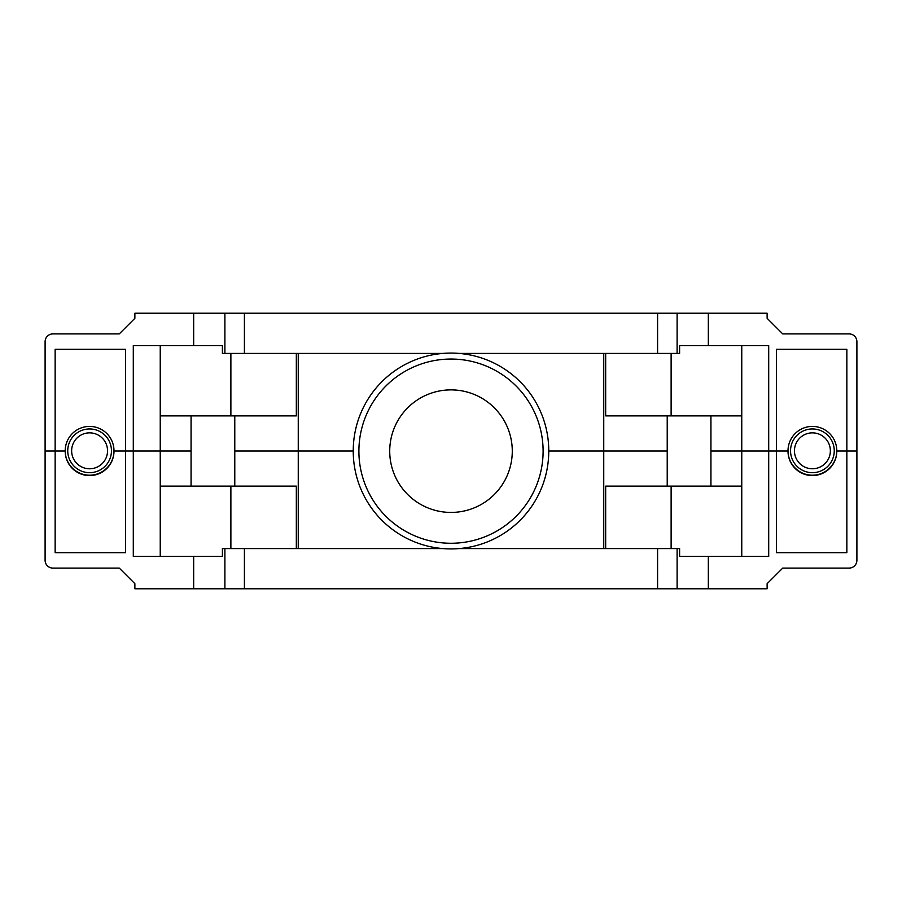 <?xml version="1.0" encoding="UTF-8"?>
<svg xmlns="http://www.w3.org/2000/svg" width="902" height="902" viewBox="0 0 902 902"><rect width="100%" height="100%" fill="white"/><g stroke="black" fill="none" stroke-linecap="round" stroke-linejoin="round"><path stroke-width="1.35" d="M134.872 313.231L767.128 313.231L767.128 318.305L782.744 333.909L849.098 333.909A7.802 7.802 0 0 1 856.9 341.723L856.9 451L846.854 451L856.9 451L856.9 560.277A7.802 7.802 0 0 1 849.098 568.091L782.744 568.091L767.128 583.695L767.128 588.769L134.872 588.769L134.872 583.695L119.256 568.091L52.902 568.091A7.802 7.802 0 0 1 45.1 560.277L45.1 451L65.203 451A24.388 24.388 0 0 1 89.591 426.42A24.388 24.388 0 0 1 113.99 451L125.57 451L125.57 349.333L55.146 349.333L55.146 451L45.1 451L45.1 341.723A7.802 7.802 0 0 1 52.902 333.909L119.256 333.909L134.872 318.305L134.872 313.231M788.01 451L776.43 451L776.43 349.333L846.854 349.333L846.854 451L836.797 451A24.388 24.388 0 0 1 812.409 475.207A24.388 24.388 0 0 1 788.01 450.808A24.388 24.388 0 0 1 812.409 426.42A24.388 24.388 0 0 1 836.797 451L846.854 451L846.854 552.667L776.43 552.667L776.43 451L768.707 451L788.01 451A24.388 24.388 0 0 0 812.409 475.579A24.388 24.388 0 0 0 836.797 451M741.76 556.376L741.76 451L768.707 451L710.934 451L741.76 451L741.76 345.624M603.742 548.574L603.742 451L667.221 451L548.754 451L603.742 451L603.742 353.426M224.891 313.231L224.891 353.426L222.399 353.426L222.399 345.624L133.293 345.624L133.293 451L191.066 451L125.57 451L133.293 451L133.293 556.376L222.399 556.376L222.399 548.574L442.814 548.574A97.754 97.754 0 0 1 353.246 450.842A97.754 97.754 0 0 1 442.814 353.426L224.891 353.426M442.814 353.426A97.754 97.754 0 0 1 548.754 451.158A97.754 97.754 0 0 1 459.186 548.574L679.601 548.574L679.601 556.376L768.707 556.376L768.707 345.624L679.601 345.624L679.601 353.426L459.186 353.426M677.109 313.231L677.109 353.426M298.258 548.574L298.258 451L353.246 451L234.779 451L298.258 451L298.258 353.426M605.67 353.426L605.67 415.878L741.76 415.878M671.122 415.878L671.122 353.426M160.24 345.624L160.24 556.376M296.33 353.426L296.33 415.878L160.24 415.878M230.878 415.878L230.878 353.426M113.99 451A24.388 24.388 0 0 1 89.591 475.207A24.388 24.388 0 0 1 65.203 451A24.388 24.388 0 0 0 89.591 475.579A24.388 24.388 0 0 0 113.99 451L125.57 451L125.57 552.667L55.146 552.667L55.146 451L65.203 451M677.109 588.769L677.109 548.574M459.186 548.574A97.754 97.754 0 0 1 442.814 548.574M224.891 588.769L224.891 548.574M296.33 548.574L296.33 486.122L160.24 486.122M230.878 486.122L230.878 548.574M605.67 548.574L605.67 486.122L741.76 486.122M671.122 486.122L671.122 548.574M512.28 451.158A61.28 61.28 0 0 0 451 389.878A61.28 61.28 0 0 0 389.72 451.158A61.28 61.28 0 0 0 451 512.426A61.28 61.28 0 0 0 512.28 451.158M358.895 451.158A92.105 92.105 0 0 0 451 543.263A92.105 92.105 0 0 0 543.105 451.158A92.105 92.105 0 0 0 451 359.052A92.105 92.105 0 0 0 358.895 451.158M71.641 450.808A17.95 17.95 0 0 0 89.591 468.769A17.95 17.95 0 0 0 107.541 450.808A17.95 17.95 0 0 0 89.591 432.859A17.95 17.95 0 0 0 71.641 450.808M111.453 450.808A21.851 21.851 0 0 1 89.591 472.671A21.851 21.851 0 0 1 67.74 450.808A21.851 21.851 0 0 1 89.591 428.957A21.851 21.851 0 0 1 111.453 450.808M234.779 415.878L234.779 486.122M191.066 415.878L191.066 486.122M710.934 486.122L710.934 415.878M667.221 486.122L667.221 415.878M794.459 450.808A17.95 17.95 0 0 0 812.409 468.769A17.95 17.95 0 0 0 830.359 450.808A17.95 17.95 0 0 0 812.409 432.859A17.95 17.95 0 0 0 794.459 450.808M834.26 450.808A21.851 21.851 0 0 1 812.409 472.671A21.851 21.851 0 0 1 790.547 450.808A21.851 21.851 0 0 1 812.409 428.957A21.851 21.851 0 0 1 834.26 450.808M244.408 313.231L244.408 353.426M193.671 313.231L193.671 345.624M657.592 313.231L657.592 353.426M708.329 313.231L708.329 345.624M657.592 588.769L657.592 548.574M708.329 588.769L708.329 556.376M244.408 588.769L244.408 548.574M193.671 588.769L193.671 556.376"/></g></svg>
